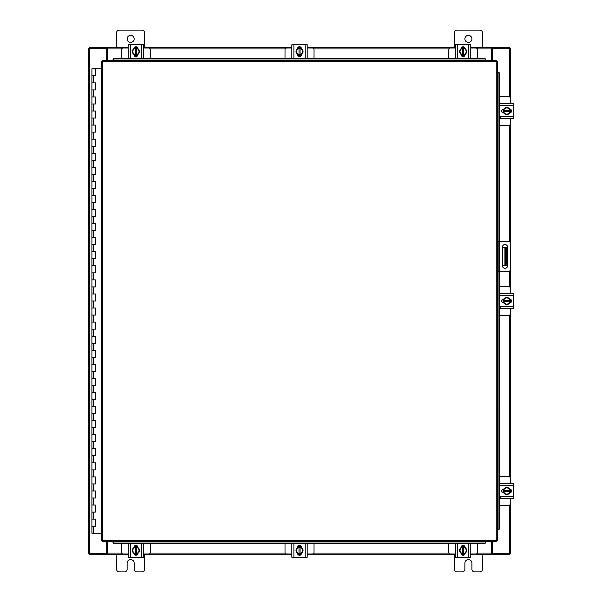 <?xml version="1.0" encoding="UTF-8"?>
<svg xmlns="http://www.w3.org/2000/svg" width="602" height="602" viewBox="0 0 602 602"><rect width="100%" height="100%" fill="white"/><g stroke="black" fill="none" stroke-linecap="round" stroke-linejoin="round"><path stroke-width="0.9" d="M92.016 519.127L95.425 519.127L92.016 519.127M95.206 526.163L91.91 526.163L95.425 526.163L95.206 519.127M92.016 505.055L95.425 505.055L92.016 505.055M95.206 512.091L91.91 512.091L95.425 512.091L95.206 505.055M92.016 490.984L95.425 490.984L92.016 490.984M95.206 498.02L91.91 498.02L95.425 498.02L95.206 490.984M92.016 476.912L95.425 476.912L92.016 476.912M95.206 483.948L91.91 483.948L95.425 483.948L95.206 476.912M92.016 462.833L95.425 462.833L92.016 462.833M95.206 469.876L91.91 469.876L95.425 469.876L95.206 462.833M92.016 448.761L95.425 448.761L92.016 448.761M95.206 455.797L91.91 455.797L95.425 455.797L95.206 448.761M92.016 434.689L95.425 434.689L92.016 434.689M95.206 441.725L91.91 441.725L95.425 441.725L95.206 434.689M92.016 420.617L95.425 420.617L92.016 420.617M95.206 427.653L91.91 427.653L95.425 427.653L95.206 420.617M92.016 406.546L95.425 406.546L92.016 406.546M95.206 413.582L91.91 413.582L95.425 413.582L95.206 406.546M92.016 392.474L95.425 392.474L92.016 392.474M95.206 399.51L91.91 399.51L95.425 399.51L95.206 392.474M92.016 378.402L95.425 378.402L92.016 378.402M95.206 385.438L91.91 385.438L95.425 385.438L95.206 378.402M92.016 364.33L95.425 364.33L92.016 364.33M95.206 371.366L91.91 371.366L95.425 371.366L95.206 364.33M92.016 350.251L95.425 350.251L92.016 350.251M95.206 357.295L91.91 357.295L95.425 357.295L95.206 350.251M92.016 336.179L95.425 336.179L92.016 336.179M95.206 343.215L91.91 343.215L95.425 343.215L95.206 336.179M92.016 322.108L95.425 322.108L92.016 322.108M95.206 329.143L91.91 329.143L95.425 329.143L95.206 322.108M92.016 308.036L95.425 308.036L92.016 308.036M95.206 315.072L91.91 315.072L95.425 315.072L95.206 308.036M92.016 293.964L95.425 293.964L92.016 293.964M95.206 301L91.91 301L95.425 301L95.206 293.964M92.016 279.892L95.425 279.892L92.016 279.892M95.206 286.928L91.91 286.928L95.425 286.928L95.206 279.892M92.016 265.821L95.425 265.821L92.016 265.821M95.206 272.856L91.91 272.856L95.425 272.856L95.206 265.821M92.016 251.749L95.425 251.749L92.016 251.749M95.206 258.785L91.91 258.785L95.425 258.785L95.206 251.749M92.016 237.67L95.425 237.67L92.016 237.67M95.206 244.705L91.91 244.705L95.425 244.705L95.206 237.67M92.016 223.598L95.425 223.598L92.016 223.598M95.206 230.634L91.91 230.634L95.425 230.634L95.206 223.598M92.016 209.526L95.425 209.526L92.016 209.526M95.206 216.562L91.91 216.562L95.425 216.562L95.206 209.526M92.016 195.454L95.425 195.454L92.016 195.454M95.206 202.49L91.91 202.49L95.425 202.49L95.206 195.454M92.016 181.383L95.425 181.383L92.016 181.383M95.206 188.418L91.91 188.418L95.425 188.418L95.206 181.383M92.016 167.311L95.425 167.311L92.016 167.311M95.206 174.347L91.91 174.347L95.425 174.347L95.206 167.311M92.016 153.239L95.425 153.239L92.016 153.239M95.206 160.275L91.91 160.275L95.425 160.275L95.206 153.239M92.016 139.167L95.425 139.167L92.016 139.167M95.206 146.203L91.91 146.203L95.425 146.203L95.206 139.167M92.016 125.088L95.425 125.088L92.016 125.088M95.206 132.124L91.91 132.124L95.425 132.124L95.206 125.088M92.016 111.016L95.425 111.016L92.016 111.016M95.206 118.052L91.91 118.052L95.425 118.052L95.206 111.016M92.016 96.945L95.425 96.945L92.016 96.945M95.206 103.98L91.91 103.98L95.425 103.98L95.206 96.945M92.016 82.873L95.425 82.873L92.016 82.873M95.206 89.909L91.91 89.909L95.425 89.909L95.206 82.873M95.319 68.801L92.016 68.801M95.206 75.837L91.91 75.837L95.425 75.837L95.425 68.801L101.241 68.801M91.91 68.801L91.91 533.199L101.241 533.199M464.872 38.897A3.522 3.522 0 0 0 468.394 42.411A3.522 3.522 0 0 0 471.908 38.897A3.522 3.522 0 0 0 468.394 35.375A3.522 3.522 0 0 0 464.872 38.897M482.465 47.693L482.465 32.771A2.671 2.671 0 0 0 479.786 30.1L456.993 30.1A2.671 2.671 0 0 0 454.314 32.771L454.314 47.693M454.314 554.307L454.314 569.229A2.671 2.671 0 0 0 456.993 571.9L462.201 571.9A2.671 2.671 0 0 0 464.872 569.229L464.872 563.103A3.522 3.522 0 0 1 468.394 559.589A3.522 3.522 0 0 1 471.908 563.103L471.908 569.229A2.671 2.671 0 0 0 474.579 571.9L479.786 571.9A2.671 2.671 0 0 0 482.465 569.229L482.465 554.307M506.733 265.189L504.905 265.189L504.905 247.595L506.733 247.595L506.733 265.189M502.346 265.189L504.905 265.189M506.733 251.109L505.605 251.109L505.605 261.667L506.733 261.667M502.346 247.595L504.905 247.595M505.605 265.189L505.605 261.667M505.605 251.109L505.605 247.595M497.478 241.47L508.509 241.47A2.197 2.197 0 0 1 510.707 243.667L510.707 269.109A2.197 2.197 0 0 1 508.509 271.306L497.478 271.306M498.885 271.306L498.885 241.47M507.621 265.67L507.621 247.196A2.641 2.641 0 0 0 504.98 244.555A2.641 2.641 0 0 0 502.346 247.196L502.346 265.67A2.641 2.641 0 0 0 504.98 268.311A2.641 2.641 0 0 0 507.621 265.67M127.127 38.897A3.522 3.522 0 0 0 130.642 42.411A3.522 3.522 0 0 0 134.163 38.897A3.522 3.522 0 0 0 130.642 35.375A3.522 3.522 0 0 0 127.127 38.897M144.721 47.693L144.721 32.771A2.671 2.671 0 0 0 142.042 30.1L119.249 30.1A2.671 2.671 0 0 0 116.57 32.771L116.57 47.693M116.57 554.307L116.57 569.229A2.671 2.671 0 0 0 119.249 571.9L124.456 571.9A2.671 2.671 0 0 0 127.127 569.229L127.127 563.103A3.522 3.522 0 0 1 130.642 559.589A3.522 3.522 0 0 1 134.163 563.103L134.163 569.229A2.671 2.671 0 0 0 136.835 571.9L142.042 571.9A2.671 2.671 0 0 0 144.721 569.229L144.721 554.307M499.472 315.493L508.577 315.493A1.686 1.686 0 0 0 510.263 313.808L510.263 308.668M510.263 293.332L510.263 288.192A1.686 1.686 0 0 0 508.577 286.507L499.472 286.507M499.923 293.543L499.472 293.543M499.472 308.457L499.923 308.457M510.481 299.239L510.481 302.761M503.016 302.874L503.016 299.126M509.826 299.299A3.522 3.522 0 0 1 509.826 302.701M509.766 302.814A3.522 3.522 0 0 1 506.809 304.514M506.688 304.514A3.522 3.522 0 0 1 503.731 302.814M503.671 302.701A3.522 3.522 0 0 1 503.671 299.299M503.731 299.186A3.522 3.522 0 0 1 506.688 297.486M506.809 297.486A3.522 3.522 0 0 1 509.766 299.186M508.427 298.411A3.085 3.085 0 0 1 509.781 300.473L509.826 299.224L506.749 297.448L503.671 299.224L503.671 301.527L509.781 301.527A3.085 3.085 0 0 1 508.427 303.589L506.749 304.552L503.671 302.776L503.708 301.527A3.085 3.085 0 0 0 505.07 303.589M505.07 298.411A3.085 3.085 0 0 0 503.708 300.473L509.826 300.473L509.826 302.776L508.427 303.589M505.349 298.253A3.085 3.085 0 0 1 508.148 298.253M508.148 303.747A3.085 3.085 0 0 1 505.349 303.747M509.661 299.021A1.979 1.979 0 0 1 511.565 301A1.979 1.979 0 0 1 509.661 302.979M500.766 307.336L499.923 307.336M499.923 295.371L499.923 293.332L513.574 293.332L513.574 295.371L499.923 295.371L499.923 306.629L513.574 306.629L513.574 308.668L499.923 308.668L499.923 306.629M503.836 302.979L503.656 302.979A1.979 1.979 0 0 1 501.684 301A1.979 1.979 0 0 1 503.656 299.021L503.836 299.021M513.574 295.371L513.574 306.629M511.813 308.668L513.574 308.668M499.472 125.509L508.577 125.509A1.686 1.686 0 0 0 510.263 123.824L510.263 118.684M510.263 103.348L510.263 98.209A1.686 1.686 0 0 0 508.577 96.523L499.472 96.523M499.923 103.559L499.472 103.559M499.472 118.474L499.923 118.474M510.481 109.255L510.481 112.785M503.016 112.89L503.016 109.15M509.826 109.316A3.522 3.522 0 0 1 509.826 112.725M509.766 112.83A3.522 3.522 0 0 1 506.809 114.538M506.688 114.538A3.522 3.522 0 0 1 503.731 112.83M503.671 112.725A3.522 3.522 0 0 1 503.671 109.316M503.731 109.203A3.522 3.522 0 0 1 506.688 107.502M506.809 107.502A3.522 3.522 0 0 1 509.766 109.203M508.427 108.435A3.085 3.085 0 0 1 509.781 110.49L509.826 109.24L506.749 107.465L503.671 109.24L503.671 111.543L509.781 111.543A3.085 3.085 0 0 1 508.427 113.605L506.749 114.568L503.671 112.8L503.708 111.543A3.085 3.085 0 0 0 505.07 113.605M505.07 108.435A3.085 3.085 0 0 0 503.708 110.49L509.826 110.49L509.826 112.792L508.427 113.605M505.349 108.27A3.085 3.085 0 0 1 508.148 108.27M508.148 113.763A3.085 3.085 0 0 1 505.349 113.763M509.661 109.045A1.979 1.979 0 0 1 511.565 111.016A1.979 1.979 0 0 1 509.661 112.995M500.766 117.352L499.923 117.352M499.923 105.388L499.923 103.348L513.574 103.348L513.574 105.388L499.923 105.388L499.923 116.645L513.574 116.645L513.574 118.684L499.923 118.684L499.923 116.645M503.836 112.995L503.656 112.995A1.979 1.979 0 0 1 501.684 111.016A1.979 1.979 0 0 1 503.656 109.037L503.836 109.037M513.574 105.388L513.574 116.645M150.417 58.447L150.417 49.725A1.686 1.686 0 0 0 148.732 48.032L143.592 48.032M128.256 48.032L123.117 48.032A1.686 1.686 0 0 0 121.423 49.725L121.423 58.447M134.156 47.821L137.685 47.821M137.79 55.279L134.05 55.279M134.216 48.476A3.522 3.522 0 0 1 137.625 48.476M137.738 48.536A3.522 3.522 0 0 1 139.438 51.486M139.438 51.614A3.522 3.522 0 0 1 137.738 54.564M137.625 54.631A3.522 3.522 0 0 1 134.216 54.631M134.111 54.564A3.522 3.522 0 0 1 132.402 51.614M132.402 51.486A3.522 3.522 0 0 1 134.111 48.536M133.335 49.876A3.085 3.085 0 0 1 135.397 48.514L134.148 48.476A3.552 3.552 0 0 0 134.141 48.476L132.372 51.554L134.141 54.624A3.552 3.552 0 0 1 134.141 54.624L136.451 54.631L136.451 48.514A3.085 3.085 0 0 1 138.505 49.876L139.476 51.554L137.7 54.624L136.451 54.586A3.085 3.085 0 0 0 138.505 53.232M133.335 53.232A3.085 3.085 0 0 0 135.397 54.586L135.397 48.476L137.7 48.476L138.505 49.876M133.177 52.953A3.085 3.085 0 0 1 133.177 50.154M138.671 50.154A3.085 3.085 0 0 1 138.671 52.953M133.945 48.642A1.979 1.979 0 0 1 135.924 46.738A1.979 1.979 0 0 1 137.896 48.642M130.295 58.379L128.256 58.379L128.256 44.729L130.295 44.729L130.295 58.379L141.553 58.379L141.553 44.729L143.592 44.729L143.592 58.379L141.553 58.379M137.896 54.458L137.896 54.639A1.979 1.979 0 0 1 135.924 56.618A1.979 1.979 0 0 1 133.945 54.639L133.945 54.458M130.295 44.729L141.553 44.729M314.011 58.447L314.011 49.725A1.686 1.686 0 0 0 312.325 48.032L307.186 48.032M291.85 48.032L286.71 48.032A1.686 1.686 0 0 0 285.024 49.725L285.024 58.447M297.757 47.821L301.278 47.821M301.391 55.279L297.644 55.279M297.817 48.476A3.522 3.522 0 0 1 301.218 48.476M301.331 48.536A3.522 3.522 0 0 1 303.032 51.486M303.032 51.614A3.522 3.522 0 0 1 301.331 54.564M301.218 54.631A3.522 3.522 0 0 1 297.817 54.631M297.704 54.564A3.522 3.522 0 0 1 296.003 51.614M296.003 51.486A3.522 3.522 0 0 1 297.704 48.536M296.929 49.876A3.085 3.085 0 0 1 298.991 48.514L297.742 48.476L295.966 51.554L297.742 54.624A3.552 3.552 0 0 1 297.742 54.624L300.044 54.631L300.044 48.514A3.085 3.085 0 0 1 302.106 49.876L303.069 51.554L301.293 54.624L300.044 54.586A3.085 3.085 0 0 0 302.106 53.232M296.929 53.232A3.085 3.085 0 0 0 298.991 54.586L298.991 48.476L301.293 48.476L302.106 49.876M296.771 52.953A3.085 3.085 0 0 1 296.771 50.154M302.264 50.154A3.085 3.085 0 0 1 302.264 52.953M297.538 48.642A1.979 1.979 0 0 1 299.518 46.738A1.979 1.979 0 0 1 301.497 48.642M293.889 58.379L291.85 58.379L291.85 44.729L293.889 44.729L293.889 58.379L305.146 58.379L305.146 44.729L307.186 44.729L307.186 58.379L305.146 58.379M301.497 54.458L301.497 54.639A1.979 1.979 0 0 1 299.518 56.618A1.979 1.979 0 0 1 297.538 54.639L297.538 54.458M293.889 44.729L305.146 44.729M477.604 58.447L477.604 49.725A1.686 1.686 0 0 0 475.919 48.032L470.779 48.032M455.443 48.032L450.304 48.032A1.686 1.686 0 0 0 448.618 49.725L448.618 58.447M461.35 47.821L464.879 47.821M464.985 55.279L461.245 55.279M461.41 48.476A3.522 3.522 0 0 1 464.819 48.476M464.925 48.536A3.522 3.522 0 0 1 466.633 51.486M466.633 51.614A3.522 3.522 0 0 1 464.925 54.564M464.819 54.631A3.522 3.522 0 0 1 461.41 54.631M461.298 54.564A3.522 3.522 0 0 1 459.597 51.614M459.597 51.486A3.522 3.522 0 0 1 461.298 48.536M460.53 49.876A3.085 3.085 0 0 1 462.584 48.514L461.335 48.476L459.559 51.554L461.335 54.624A3.552 3.552 0 0 1 461.335 54.624L463.638 54.631L463.638 48.514A3.085 3.085 0 0 1 465.7 49.876L466.663 51.554L464.894 54.624L463.638 54.586A3.085 3.085 0 0 0 465.7 53.232M460.53 53.232A3.085 3.085 0 0 0 462.584 54.586L462.584 48.476L464.887 48.476L465.7 49.876M460.364 52.953A3.085 3.085 0 0 1 460.364 50.154M465.858 50.154A3.085 3.085 0 0 1 465.858 52.953M461.14 48.642A1.979 1.979 0 0 1 463.111 46.738A1.979 1.979 0 0 1 465.09 48.642M457.482 58.379L455.443 58.379L455.443 44.729L457.482 44.729L457.482 58.379L468.74 58.379L468.74 44.729L470.779 44.729L470.779 58.379L468.74 58.379M465.09 54.458L465.09 54.639A1.979 1.979 0 0 1 463.111 56.618A1.979 1.979 0 0 1 461.132 54.639L461.132 54.458M457.482 44.729L468.74 44.729M470.779 54.406L470.779 52.652M470.779 46.482L470.779 44.729M455.443 52.652L455.443 54.406M448.618 543.553L448.618 552.275A1.686 1.686 0 0 0 450.304 553.968L455.443 553.968M470.779 553.968L475.919 553.968A1.686 1.686 0 0 0 477.604 552.275L477.604 543.553M464.879 554.179L461.35 554.179M461.245 546.721L464.985 546.721M464.819 553.524A3.522 3.522 0 0 1 461.41 553.524M461.298 553.464A3.522 3.522 0 0 1 459.597 550.514M459.597 550.386A3.522 3.522 0 0 1 461.298 547.436M461.41 547.368A3.522 3.522 0 0 1 464.819 547.368M464.925 547.436A3.522 3.522 0 0 1 466.633 550.386M466.633 550.514A3.522 3.522 0 0 1 464.925 553.464M465.7 552.124A3.085 3.085 0 0 1 463.638 553.486L464.887 553.524A3.552 3.552 0 0 0 464.894 553.524L466.663 550.446L464.894 547.376A3.552 3.552 0 0 1 464.894 547.376L462.584 547.368L462.584 553.486A3.085 3.085 0 0 1 460.53 552.124L459.559 550.446L461.335 547.376L462.584 547.414A3.085 3.085 0 0 0 460.53 548.768M465.7 548.768A3.085 3.085 0 0 0 463.638 547.414L463.638 553.524L461.335 553.524L460.53 552.124M465.858 549.047A3.085 3.085 0 0 1 465.858 551.846M460.364 551.846A3.085 3.085 0 0 1 460.364 549.047M465.09 553.358A1.979 1.979 0 0 1 463.111 555.262A1.979 1.979 0 0 1 461.14 553.358M468.74 543.621L470.779 543.621L470.779 557.271L468.74 557.271L468.74 543.621L457.482 543.621L457.482 557.271L455.443 557.271L455.443 543.621L457.482 543.621M461.132 547.542L461.132 547.361A1.979 1.979 0 0 1 463.111 545.382A1.979 1.979 0 0 1 465.09 547.361L465.09 547.542M468.74 557.271L457.482 557.271M470.779 549.348L470.779 546.751M470.779 543.621L470.779 545.201M470.779 557.271L470.779 555.518M285.024 543.553L285.024 552.275A1.686 1.686 0 0 0 286.71 553.968L291.85 553.968M307.186 553.968L312.325 553.968A1.686 1.686 0 0 0 314.011 552.275L314.011 543.553M301.278 554.179L297.757 554.179M297.644 546.721L301.391 546.721M301.218 553.524A3.522 3.522 0 0 1 297.817 553.524M297.704 553.464A3.522 3.522 0 0 1 296.003 550.514M296.003 550.386A3.522 3.522 0 0 1 297.704 547.436M297.817 547.368A3.522 3.522 0 0 1 301.218 547.368M301.331 547.436A3.522 3.522 0 0 1 303.032 550.386M303.032 550.514A3.522 3.522 0 0 1 301.331 553.464M302.106 552.124A3.085 3.085 0 0 1 300.044 553.486L301.293 553.524L303.069 550.446L301.293 547.376A3.552 3.552 0 0 1 301.293 547.376L298.991 547.368L298.991 553.486A3.085 3.085 0 0 1 296.929 552.124L295.966 550.446L297.742 547.376L298.991 547.414A3.085 3.085 0 0 0 296.929 548.768M302.106 548.768A3.085 3.085 0 0 0 300.044 547.414L300.044 553.524L297.742 553.524L296.929 552.124M302.264 549.047A3.085 3.085 0 0 1 302.264 551.846M296.771 551.846A3.085 3.085 0 0 1 296.771 549.047M301.497 553.358A1.979 1.979 0 0 1 299.518 555.262A1.979 1.979 0 0 1 297.538 553.358M305.146 543.621L307.186 543.621L307.186 557.271L305.146 557.271L305.146 543.621L293.889 543.621L293.889 557.271L291.85 557.271L291.85 543.621L293.889 543.621M297.538 547.542L297.538 547.361A1.979 1.979 0 0 1 299.518 545.382A1.979 1.979 0 0 1 301.497 547.361L301.497 547.542M305.146 557.271L293.889 557.271M121.423 543.553L121.423 552.275A1.686 1.686 0 0 0 123.117 553.968L128.256 553.968M143.592 553.968L148.732 553.968A1.686 1.686 0 0 0 150.417 552.275L150.417 543.553M137.685 554.179L134.156 554.179M134.05 546.721L137.79 546.721M137.625 553.524A3.522 3.522 0 0 1 134.216 553.524M134.111 553.464A3.522 3.522 0 0 1 132.402 550.514M132.402 550.386A3.522 3.522 0 0 1 134.111 547.436M134.216 547.368A3.522 3.522 0 0 1 137.625 547.368M137.738 547.436A3.522 3.522 0 0 1 139.438 550.386M139.438 550.514A3.522 3.522 0 0 1 137.738 553.464M138.505 552.124A3.085 3.085 0 0 1 136.451 553.486L137.7 553.524L139.476 550.446L137.7 547.376A3.552 3.552 0 0 1 137.7 547.376L135.397 547.368L135.397 553.486A3.085 3.085 0 0 1 133.335 552.124L132.372 550.446L134.141 547.376L135.397 547.414A3.085 3.085 0 0 0 133.335 548.768M138.505 548.768A3.085 3.085 0 0 0 136.451 547.414L136.451 553.524L134.148 553.524L133.335 552.124M138.671 549.047A3.085 3.085 0 0 1 138.671 551.846M133.177 551.846A3.085 3.085 0 0 1 133.177 549.047M137.896 553.358A1.979 1.979 0 0 1 135.924 555.262A1.979 1.979 0 0 1 133.945 553.358M141.553 543.621L143.592 543.621L143.592 557.271L141.553 557.271L141.553 543.621L130.295 543.621L130.295 557.271L128.256 557.271L128.256 543.621L130.295 543.621M133.945 547.542L133.945 547.361A1.979 1.979 0 0 1 135.924 545.382A1.979 1.979 0 0 1 137.896 547.361L137.896 547.542M141.553 557.271L130.295 557.271M143.592 549.348L143.592 546.751M143.592 557.271L143.592 555.518M496.244 61.675L497.478 61.69L497.478 540.31L496.244 540.325L496.221 541.559L102.49 541.559L102.475 540.325L101.241 540.31L101.241 61.69L102.475 61.675L102.49 60.441L496.221 60.441L496.244 61.675L102.475 61.675L102.475 540.325L496.244 540.325L496.244 61.675M497.749 271.306L497.478 529.752L498.253 529.752L497.749 529.752A1.407 1.219 -90 0 0 498.945 528.345L499.472 528.345A1.407 1.219 90 0 1 498.275 529.752L498.253 529.752M499.472 73.655L498.945 73.655A1.407 1.219 -90 0 0 497.749 72.248L498.275 72.248A1.407 1.219 90 0 1 499.472 73.655L499.472 241.47M497.749 241.47L497.749 72.248L498.253 72.248M499.472 271.306L499.472 528.345M498.945 73.655L498.945 241.47M498.945 271.306L498.945 528.345M113.048 541.808L113.048 541.83A1.407 1.219 0 0 0 114.455 543.027L114.455 543.553A1.407 1.219 180 0 1 113.048 542.357L113.048 542.334M484.264 543.553L484.264 543.027A1.407 1.219 0 0 0 485.671 541.83L485.671 542.357A1.407 1.219 180 0 1 484.264 543.553L114.455 543.553M485.671 541.808L485.671 542.334M484.264 543.027L114.455 543.027M485.671 60.192L485.671 60.17A1.407 1.219 180 0 0 484.264 58.973L484.264 58.447A1.407 1.219 0 0 1 485.671 59.643L485.671 59.666M114.455 58.447L114.455 58.973A1.407 1.219 180 0 0 113.048 60.17L113.048 59.643A1.407 1.219 0 0 1 114.455 58.447L484.264 58.447M113.048 60.192L113.048 59.666M114.455 58.973L484.264 58.973M492.308 541.559L492.308 553.261L510.609 553.261L510.609 498.652M510.609 103.348L510.609 48.739L492.308 48.739L492.308 60.441M106.727 60.441L106.727 48.739L88.426 48.739L88.426 553.261L106.727 553.261L106.727 541.559M510.609 109.331L510.609 112.709M510.609 118.684L510.609 243.027M510.609 269.749L510.609 293.332M510.609 299.307L510.609 302.693M510.609 308.668L510.609 483.316M510.609 489.291L510.609 492.669M128.256 554.307L107.607 554.307L107.607 541.559M491.428 541.559L491.428 554.307L491.954 554.307L491.954 553.261L491.428 553.261M509.555 553.261L509.555 554.307L491.954 554.307M107.607 553.261L107.081 553.261L107.081 554.307L89.48 554.307L89.48 553.261M491.428 554.307L470.779 554.307M464.804 554.307L461.425 554.307M455.443 554.307L307.186 554.307M301.211 554.307L297.824 554.307M291.85 554.307L143.592 554.307M137.61 554.307L134.231 554.307M107.081 554.307L107.607 554.307M470.779 47.693L491.428 47.693L491.428 60.441M107.607 60.441L107.607 47.693L107.081 47.693L107.081 48.739L107.607 48.739M89.48 48.739L89.48 47.693L107.081 47.693M491.428 48.739L491.954 48.739L491.954 47.693L509.555 47.693L509.555 48.739M107.607 47.693L128.256 47.693M134.231 47.693L137.61 47.693M143.592 47.693L291.85 47.693M297.824 47.693L301.211 47.693M307.186 47.693L455.443 47.693M461.425 47.693L464.804 47.693M491.954 47.693L491.428 47.693M499.472 505.477L508.577 505.477A1.686 1.686 0 0 0 510.263 503.791L510.263 498.652M510.263 483.316L510.263 478.176A1.686 1.686 0 0 0 508.577 476.491L499.472 476.491M499.923 483.526L499.472 483.526M499.472 498.441L499.923 498.441M510.481 489.215L510.481 492.745M503.016 492.85L503.016 489.11M509.826 489.276A3.522 3.522 0 0 1 509.826 492.684M509.766 492.797A3.522 3.522 0 0 1 506.809 494.498M506.688 494.498A3.522 3.522 0 0 1 503.731 492.797M503.671 492.684A3.522 3.522 0 0 1 503.671 489.276M503.731 489.17A3.522 3.522 0 0 1 506.688 487.462M506.809 487.462A3.522 3.522 0 0 1 509.766 489.17M508.427 488.395A3.085 3.085 0 0 1 509.781 490.457L509.826 489.208A3.552 3.552 0 0 0 509.826 489.2L506.749 487.432L503.671 489.2A3.552 3.552 0 0 1 503.671 489.2L503.671 491.51L509.781 491.51A3.085 3.085 0 0 1 508.427 493.565L506.749 494.535L503.671 492.76L503.708 491.51A3.085 3.085 0 0 0 505.07 493.565M505.07 488.395A3.085 3.085 0 0 0 503.708 490.457L509.826 490.457L509.826 492.76L508.427 493.565M505.349 488.237A3.085 3.085 0 0 1 508.148 488.237M508.148 493.73A3.085 3.085 0 0 1 505.349 493.73M509.661 489.005A1.979 1.979 0 0 1 511.565 490.984A1.979 1.979 0 0 1 509.661 492.955M500.766 497.312L499.923 497.312M499.923 485.355L499.923 483.316L513.574 483.316L513.574 485.355L499.923 485.355L499.923 496.612L513.574 496.612L513.574 498.652L499.923 498.652L499.923 496.612M503.836 492.963L503.656 492.963A1.979 1.979 0 0 1 501.684 490.984A1.979 1.979 0 0 1 503.656 489.005L503.836 489.005M513.574 485.355L513.574 496.612M500.766 498.652L499.923 498.652M499.923 483.316L501.496 483.316M503.889 498.652L505.65 498.652M511.813 498.652L513.574 498.652M513.574 483.316L511.813 483.316M505.65 483.316L503.889 483.316M93.671 526.163L93.671 533.199M93.671 512.091L93.671 519.127M93.671 498.02L93.671 505.055M93.671 483.948L93.671 490.984M93.671 469.876L93.671 476.912M93.671 455.797L93.671 462.833M93.671 441.725L93.671 448.761M93.671 427.653L93.671 434.689M93.671 413.582L93.671 420.617M93.671 399.51L93.671 406.546M93.671 385.438L93.671 392.474M93.671 371.366L93.671 378.402M93.671 357.295L93.671 364.33M93.671 343.215L93.671 350.251M93.671 329.143L93.671 336.179M93.671 315.072L93.671 322.108M93.671 301L93.671 308.036M93.671 286.928L93.671 293.964M93.671 272.856L93.671 279.892M93.671 258.785L93.671 265.821M93.671 244.705L93.671 251.749M93.671 230.634L93.671 237.67M93.671 216.562L93.671 223.598M93.671 202.49L93.671 209.526M93.671 188.418L93.671 195.454M93.671 174.347L93.671 181.383M93.671 160.275L93.671 167.311M93.671 146.203L93.671 153.239M93.671 132.124L93.671 139.167M93.671 118.052L93.671 125.088M93.671 103.98L93.671 111.016M93.671 89.909L93.671 96.945M93.671 75.837L93.671 82.873M499.306 241.47L499.306 271.306M113.048 541.83L485.671 541.83M485.671 60.17L113.048 60.17M509.375 48.739L509.375 96.726M509.375 125.314L509.375 241.65M509.375 271.126L509.375 286.702M509.375 315.297L509.375 476.686M509.375 505.274L509.375 553.261M89.66 553.261L89.66 48.739M107.607 553.072L121.627 553.072M150.214 553.072L285.22 553.072M313.815 553.072L448.821 553.072M477.409 553.072L491.428 553.072M491.428 48.928L477.409 48.928M448.821 48.928L313.815 48.928M285.22 48.928L150.214 48.928M121.627 48.928L107.607 48.928M95.425 519.127L95.425 526.163M95.425 505.055L95.425 512.091M95.425 490.984L95.425 498.02M95.425 476.912L95.425 483.948M95.425 462.833L95.425 469.876M95.425 448.761L95.425 455.797M95.425 434.689L95.425 441.725M95.425 420.617L95.425 427.653M95.425 406.546L95.425 413.582M95.425 392.474L95.425 399.51M95.425 378.402L95.425 385.438M95.425 364.33L95.425 371.366M95.425 350.251L95.425 357.295M95.425 336.179L95.425 343.215M95.425 322.108L95.425 329.143M95.425 308.036L95.425 315.072M95.425 293.964L95.425 301M95.425 279.892L95.425 286.928M95.425 265.821L95.425 272.856M95.425 251.749L95.425 258.785M95.425 237.67L95.425 244.705M95.425 223.598L95.425 230.634M95.425 209.526L95.425 216.562M95.425 195.454L95.425 202.49M95.425 181.383L95.425 188.418M95.425 167.311L95.425 174.347M95.425 153.239L95.425 160.275M95.425 139.167L95.425 146.203M95.425 125.088L95.425 132.124M95.425 111.016L95.425 118.052M95.425 96.945L95.425 103.98M95.425 82.873L95.425 89.909"/></g></svg>
